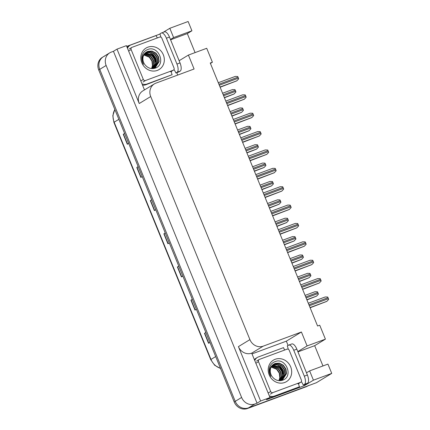 <?xml version="1.0" encoding="UTF-8"?>
<svg xmlns="http://www.w3.org/2000/svg" width="430" height="430" viewBox="0 0 430 430"><rect width="100%" height="100%" fill="white"/><g stroke="black" fill="none" stroke-linecap="round" stroke-linejoin="round"><path stroke-width="0.64" d="M252.184 353.825L286.337 341.167L288.084 345.446M304.128 384.759L304.478 385.619L266.444 399.712L270.019 397.535L251.695 353.154A10.777 9.799 58.7 0 1 238.419 346.618L260.618 401.018L270.019 397.535M176.768 72.67L177.746 75.062M126.716 46.381L159.987 34.056M144.48 89.908L126.415 45.645L117.014 49.127L139.218 103.528A10.777 9.799 58.7 0 1 142.835 90.907L154.332 83.915A10.777 9.799 58.7 0 0 150.715 96.535L249.916 339.625A10.777 9.799 58.7 0 0 263.198 346.161L301.414 331.998L286.337 341.167M113.439 51.304L257.043 403.195L254.893 403.99A10.777 9.799 -121.3 0 1 241.612 397.454L106.129 65.468A10.777 9.799 -121.3 0 1 109.747 52.847A10.777 9.799 -121.3 0 1 111.289 52.1L113.439 51.304L117.014 49.127M195.08 52.6L187.319 33.583L191.92 30.788L188.13 21.5L169.818 28.283L163.153 32.341M306.488 372.805L309.632 370.891L313.422 380.179L331.734 373.39L316.399 382.716L248.502 407.877A10.777 9.799 -121.3 0 1 235.226 401.34L99.744 69.354A10.777 9.799 -121.3 0 1 103.361 56.728A10.777 9.799 -121.3 0 1 104.898 55.986M313.422 380.179L304.478 385.619M260.618 401.018L257.043 403.195M331.734 373.39L327.945 364.102L309.632 370.891M210.415 63.425L212.404 62.221L206.717 48.289L188.404 55.072L194.091 69.004L155.87 83.167A10.777 9.799 58.7 0 0 154.332 83.915M322.957 365.952L314.679 345.672L325.413 339.146L319.726 325.209L317.577 326.01L210.249 63.016L212.404 62.221M301.414 331.998L307.101 345.93L297.823 351.573M179.127 60.716L188.404 55.072M169.818 28.283L173.607 37.571L170.463 39.485M325.413 339.146L307.101 345.93M187.319 33.583L170.586 39.786M191.92 30.788L173.607 37.571M314.679 345.672L297.947 351.874M308.724 385.387A10.777 9.799 -121.3 0 1 307.187 386.135L248.502 407.877A10.777 9.799 -121.3 0 1 235.226 401.34L99.744 69.354A10.777 9.799 -121.3 0 1 103.361 56.728L109.747 52.847M205.884 332.567L204.486 333.325L208.545 343.28L209.915 342.447M205.852 332.492L204.486 333.325M192.344 299.393L190.947 300.156L195.01 310.105L196.376 309.272M192.317 299.323L190.947 300.156M178.81 266.224L177.407 266.982L181.471 276.931L182.841 276.103M178.778 266.149L177.407 266.982M124.657 133.531L123.259 134.289L127.323 144.244L128.688 143.41M124.63 133.461L123.259 134.289M138.197 166.706L136.799 167.463L140.857 177.418L142.228 176.585M138.164 166.63L136.799 167.463M151.731 199.88L150.333 200.638L154.397 210.587L155.762 209.754M151.704 199.805L150.333 200.638M165.27 233.049L163.873 233.807L167.931 243.762L169.302 242.928M165.238 232.974L163.873 233.807M307.993 385.834L307.703 386.011A10.777 9.799 -121.3 0 1 306.16 386.753L247.481 408.5A10.777 9.799 -121.3 0 1 234.205 401.964L98.723 69.977A10.777 9.799 -121.3 0 1 102.34 57.351L103.361 56.728M306.929 299.92L316.561 296.136L318.41 294.179A1.795 0.736 69.7 0 0 318.184 293.443L317.781 292.448A1.795 0.736 69.7 0 0 317.431 291.782L314.986 291.717L305.08 295.388L314.927 291.75M310.132 307.767L326.8 301.382L328.649 299.425A1.795 0.736 69.7 0 0 328.423 298.683L328.02 297.689A1.795 0.736 69.7 0 0 327.671 297.028L325.231 296.958L308.283 303.241M166.399 38.189L176.956 64.065A7.186 2.946 69.7 0 1 177.112 72.256L175.881 73.003L178.955 71.864L180.181 71.117A7.186 2.946 69.7 0 0 180.03 62.925L169.468 37.055L166.399 38.189A7.186 2.946 69.7 0 0 161.347 33.008L164.421 31.868A7.186 2.946 69.7 0 1 169.468 37.055M160.879 37.152A7.186 2.946 69.7 0 0 159.912 33.857L161.137 33.11A7.186 2.946 69.7 0 1 161.347 33.008M173.962 69.595A7.186 2.946 69.7 0 1 175.881 73.003M127.162 47.472A7.186 6.531 58.7 0 1 128 46.633A7.186 6.531 -121.3 0 1 128.678 46.155L129.957 45.376A7.186 6.531 -121.3 0 1 130.978 44.881L156.176 35.545A7.186 6.531 -121.3 0 0 157.418 37.915M142.518 85.102A7.186 6.531 58.7 0 0 145.679 84.801L172.145 74.691A7.186 6.531 -121.3 0 1 171.333 71.418M145.679 84.801L146.952 84.022A7.186 6.531 -121.3 0 1 141.975 83.764M127.49 48.278A7.186 6.531 -121.3 0 1 129.957 45.376M146.952 84.022L172.145 74.691M299.43 281.542L309.062 277.758L310.911 275.802A1.795 0.736 69.7 0 0 310.686 275.066L310.277 274.071A1.795 0.736 69.7 0 0 309.933 273.405L307.488 273.34L297.582 277.011M291.927 263.165L301.559 259.381L303.413 257.425A1.795 0.736 69.7 0 0 303.188 256.688L302.779 255.694A1.795 0.736 69.7 0 0 302.435 255.028L299.989 254.963L290.083 258.634L299.93 254.995M284.429 244.788L294.061 241.004L295.91 239.048A1.795 0.736 69.7 0 0 295.684 238.311L295.281 237.317A1.795 0.736 69.7 0 0 294.932 236.65L292.491 236.586L282.58 240.257L292.427 236.613M302.634 289.39L319.302 282.999L321.151 281.043A1.795 0.736 69.7 0 0 320.925 280.306L320.522 279.312A1.795 0.736 69.7 0 0 320.173 278.645L317.727 278.581L300.785 284.864L317.668 278.613M295.13 271.013L311.798 264.622L313.653 262.666A1.795 0.736 69.7 0 0 313.427 261.929L313.019 260.935A1.795 0.736 69.7 0 0 312.675 260.268L310.229 260.204L293.281 266.487L310.17 260.236M287.632 252.636L304.3 246.245L306.155 244.288A1.795 0.736 69.7 0 0 305.929 243.552L305.52 242.558A1.795 0.736 69.7 0 0 305.176 241.891L302.731 241.827L285.783 248.11L302.666 241.859M280.134 234.259L296.802 227.868L298.651 225.911A1.795 0.736 69.7 0 0 298.425 225.175L298.022 224.18A1.795 0.736 69.7 0 0 297.673 223.514L295.227 223.45L278.285 229.727L295.168 223.482M293.76 350.278L304.316 376.153A7.186 2.946 69.7 0 1 304.467 384.339L303.241 385.087L306.316 383.947L307.541 383.2A7.186 2.946 69.7 0 0 307.391 375.014L296.829 349.138L293.76 350.278A7.186 2.946 69.7 0 0 288.707 345.096L291.776 343.957A7.186 2.946 69.7 0 1 296.829 349.138M288.24 349.241A7.186 2.946 69.7 0 0 287.267 345.94L288.498 345.199A7.186 2.946 69.7 0 1 288.707 345.096M301.322 381.679A7.186 2.946 69.7 0 1 303.241 385.087M254.522 359.555A7.186 6.531 58.7 0 1 255.361 358.717A7.186 6.531 -121.3 0 1 256.038 358.238L257.312 357.464A7.186 6.531 -121.3 0 1 258.339 356.964L283.531 347.628A7.186 6.531 -121.3 0 0 284.778 349.998M269.879 397.186A7.186 6.531 58.7 0 0 273.034 396.885L298.232 387.554L299.506 386.774A7.186 6.531 -121.3 0 1 298.694 383.501M273.034 396.885L274.313 396.111A7.186 6.531 -121.3 0 1 269.336 395.853M254.85 360.362A7.186 6.531 -121.3 0 1 257.312 357.464M274.313 396.111L299.506 386.774M147.845 47.187A12.572 11.433 -121.3 0 1 163.335 54.814A12.572 11.433 -121.3 0 1 157.321 70.412A12.572 11.433 -121.3 0 1 141.83 62.785A12.572 11.433 -121.3 0 1 147.845 47.187M155.026 68.193C166.63 64.742 158.536 45.085 147.888 49.466C144.776 50.584 142.808 52.831 141.981 56.206C141.475 59.034 141.986 61.732 143.502 64.306C141.282 59.34 142.002 55.443 145.662 52.61A8.982 8.165 58.7 0 0 144.996 64.779C147.791 68.101 151.134 69.241 155.026 68.193M155.144 67.752L158.842 61.753L158.283 57.158L155.671 53.331L151.725 51.272L147.538 51.519L146.447 52.019M153.064 68.585L155.305 67.655L159.159 61.554L158.6 56.964L155.988 53.132L152.043 51.073L147.855 51.321L145.662 52.61M153.962 68.467L154.327 68.209M154.477 68.096L157.563 62.527L157.004 57.937L154.392 54.105L150.446 52.046L145.845 52.46M153.978 68.461L154.494 68.123M154.644 68.015L157.88 62.334L157.326 57.744L154.709 53.911L150.769 51.853L145.99 52.347M153.773 68.375L156.283 63.307L155.73 58.711L153.112 54.884L145.27 52.971M153.951 68.311L156.606 63.113L156.047 58.518L153.435 54.691L149.554 52.643L145.41 52.836M153.037 68.585L155.01 64.081L154.451 59.491L151.838 55.658L144.738 53.556M153.22 68.542L155.327 63.887L154.768 59.297L152.155 55.465L144.867 53.406M152.338 68.606L153.73 64.86L153.171 60.264L150.559 56.438L144.254 54.218M152.521 68.606L154.048 64.667L153.494 60.071L150.876 56.244L144.367 54.046M151.548 68.558L152.451 65.634L151.898 61.044L149.28 57.211L143.819 54.97M151.752 68.58L152.774 65.441L152.215 60.85L149.602 57.018L143.921 54.771M146.608 51.922L145.292 52.852M145.528 80.512A1.795 1.634 -121.3 0 1 143.314 79.421L131.129 49.563A1.795 1.634 -121.3 0 1 131.988 47.338L159.637 37.093A1.795 1.634 -121.3 0 1 161.852 38.179L174.037 68.037A1.795 1.634 -121.3 0 1 173.177 70.262L145.528 80.512L142.97 82.066M156.321 61.313L152.51 54.47L151.881 53.954M156.326 62.909L152.349 54.567L150.532 53.255M275.205 359.276A12.572 11.433 -121.3 0 1 290.696 366.903A12.572 11.433 -121.3 0 1 284.681 382.496A12.572 11.433 -121.3 0 1 269.191 374.869A12.572 11.433 -121.3 0 1 275.205 359.276M282.381 380.276C293.991 376.831 285.896 357.169 275.248 361.555C272.136 362.673 270.164 364.919 269.341 368.29C268.836 371.117 269.347 373.82 270.862 376.395C268.642 371.423 269.363 367.526 273.023 364.699A8.982 8.165 58.7 0 0 272.351 376.868C275.152 380.19 278.495 381.324 282.381 380.276M282.499 379.835L286.197 373.837L285.644 369.246L283.026 365.414L279.086 363.355L274.899 363.603L273.808 364.108M280.425 380.668L282.661 379.744L286.52 373.643L285.961 369.048L283.348 365.221L279.403 363.162L275.216 363.409L273.023 364.699M281.838 380.179L284.923 374.616L284.364 370.02L281.752 366.193L277.807 364.135L273.2 364.549M282.005 380.098L285.24 374.417L284.687 369.827L282.069 365.994L278.124 363.936L273.351 364.43M281.134 380.459L283.644 375.39L283.09 370.8L280.473 366.967L272.631 365.059M281.311 380.394L283.967 375.196L283.408 370.606L280.79 366.774L276.909 364.731L272.771 364.925M280.392 380.668L282.365 376.169L281.811 371.574L279.194 367.747L272.099 365.645M280.58 380.631L282.687 375.976L282.128 371.38L279.516 367.553L272.228 365.489M279.693 380.69L281.091 376.943L280.532 372.353L277.92 368.521L271.609 366.306M279.882 380.69L281.408 376.75L280.854 372.16L278.237 368.327L271.728 366.134M278.909 380.647L279.812 377.723L279.253 373.127L276.64 369.3L271.179 367.053M279.113 380.663L280.129 377.529L279.575 372.934L276.958 369.107L271.282 366.86M273.969 364.006L272.652 364.936M272.883 392.595A1.795 1.634 -121.3 0 1 270.674 391.504L258.489 361.651A1.795 1.634 -121.3 0 1 259.349 359.421L286.998 349.176A1.795 1.634 -121.3 0 1 289.213 350.267L301.398 380.12A1.795 1.634 -121.3 0 1 300.538 382.351L272.883 392.595L270.33 394.149M283.682 373.396L279.871 366.559L279.242 366.037M283.687 374.992L279.71 366.656L277.893 365.339M276.931 226.411L286.563 222.627L288.412 220.671A1.795 0.736 69.7 0 0 288.186 219.934L287.783 218.94A1.795 0.736 69.7 0 0 287.433 218.273L284.988 218.209L275.082 221.88L284.929 218.236M269.427 208.034L279.059 204.25L280.914 202.293A1.795 0.736 69.7 0 0 280.688 201.557L280.279 200.563A1.795 0.736 69.7 0 0 279.935 199.896L277.49 199.832L267.584 203.503L277.431 199.859M261.929 189.657L271.561 185.873L273.416 183.916A1.795 0.736 69.7 0 0 273.184 183.18L272.781 182.186A1.795 0.736 69.7 0 0 272.437 181.519L269.992 181.455L260.08 185.126M272.631 215.881L289.299 209.491L291.153 207.534A1.795 0.736 69.7 0 0 290.927 206.798L290.519 205.803A1.795 0.736 69.7 0 0 290.175 205.137L287.729 205.072L270.787 211.35L287.67 205.099M265.133 197.504L281.8 191.113L283.655 189.157A1.795 0.736 69.7 0 0 283.429 188.421L283.021 187.426A1.795 0.736 69.7 0 0 282.677 186.76L280.231 186.695L263.284 192.973M257.635 179.127L274.302 172.736L276.151 170.78A1.795 0.736 69.7 0 0 275.926 170.043L275.522 169.049A1.795 0.736 69.7 0 0 275.173 168.383L272.733 168.318L255.785 174.596L272.668 168.345M254.431 171.274L264.063 167.496L265.912 165.539A1.795 0.736 69.7 0 0 265.686 164.803L265.283 163.808A1.795 0.736 69.7 0 0 264.934 163.142L262.488 163.077L252.582 166.749L262.429 163.104M246.933 152.897L256.56 149.119L258.414 147.162A1.795 0.736 69.7 0 0 258.188 146.426L257.78 145.431A1.795 0.736 69.7 0 0 257.436 144.765L254.99 144.7L245.084 148.371L254.931 144.727M239.429 134.52L249.061 130.742L250.916 128.785A1.795 0.736 69.7 0 0 250.69 128.049L250.281 127.049A1.795 0.736 69.7 0 0 249.938 126.388L247.492 126.323L237.58 129.994L247.427 126.35M231.931 116.143L241.563 112.364L243.412 110.408A1.795 0.736 69.7 0 0 243.186 109.671L242.783 108.672A1.795 0.736 69.7 0 0 242.434 108.011L239.994 107.946L230.082 111.617L239.929 107.973M224.433 97.766L234.065 93.987L235.914 92.031A1.795 0.736 69.7 0 0 235.688 91.289L235.28 90.295A1.795 0.736 69.7 0 0 234.936 89.633L232.49 89.569L222.584 93.24M250.136 160.75L266.804 154.359L268.653 152.403A1.795 0.736 69.7 0 0 268.427 151.666L268.019 150.672A1.795 0.736 69.7 0 0 267.675 150.005L265.229 149.941L248.287 156.219L265.17 149.968M242.633 142.373L259.301 135.982L261.155 134.026A1.795 0.736 69.7 0 0 260.929 133.289L260.521 132.295A1.795 0.736 69.7 0 0 260.177 131.628L257.731 131.564L240.784 137.842M235.135 123.996L251.803 117.605L253.657 115.648A1.795 0.736 69.7 0 0 253.426 114.912L253.023 113.912A1.795 0.736 69.7 0 0 252.679 113.251L250.233 113.187L233.286 119.465L250.169 113.214M227.637 105.613L244.304 99.228L246.153 97.271A1.795 0.736 69.7 0 0 245.928 96.535L245.525 95.535A1.795 0.736 69.7 0 0 245.175 94.874L242.73 94.81L225.788 101.088M220.133 87.236L236.801 80.851L238.655 78.894A1.795 0.736 69.7 0 0 238.43 78.158L238.021 77.158A1.795 0.736 69.7 0 0 237.677 76.497L235.231 76.432L218.284 82.71L235.172 76.459M106.129 65.468L98.723 69.977M241.612 397.454L234.205 401.964M254.893 403.99L247.481 408.5M249.916 339.625L238.419 346.618M150.715 96.535L139.218 103.528M263.198 346.161L251.695 353.154M220.552 368.515L214.656 365.263L210.721 359.657L210.979 359.437A14.367 13.067 58.7 0 0 220.466 368.311M114.864 109.537A14.367 13.067 58.7 0 0 114.16 122.19L113.907 122.405L112.821 115.724L114.837 109.462M118.863 119.33L114.16 122.19L210.979 359.437L215.683 356.577M306.16 386.753L307.187 386.135M168.146 243.633L164.088 233.689M154.606 210.458L150.548 200.514M141.072 177.289L137.014 167.34M127.533 144.114L123.474 134.171M181.68 276.802L177.622 266.858M195.22 309.976L191.162 300.033M208.76 343.151L204.701 333.202M306.843 299.71L316.69 296.06M306.112 297.92L318.184 293.443M305.703 296.92L317.781 292.448M310.046 307.558L326.929 301.301M309.315 305.768L328.423 298.683M308.907 304.773L328.02 297.689M308.283 303.247L325.166 296.99M176.956 64.065L180.03 62.925M177.112 72.256L180.181 71.117M299.344 281.333L309.186 277.683M298.613 279.543L310.686 275.066M298.205 278.543L310.277 274.071M297.582 277.017L307.428 273.373M291.841 262.956L301.688 259.306M291.11 261.161L303.188 256.688M290.707 260.166L302.779 255.694M284.343 244.579L294.19 240.929M283.612 242.783L295.684 238.311M283.209 241.789L295.281 237.317M302.548 289.18L319.425 282.924M301.817 287.39L320.925 280.306M301.409 286.396L320.522 279.312M295.044 270.803L311.927 264.547M294.313 269.013L313.427 261.929M293.91 268.019L313.019 260.935M287.546 252.426L304.429 246.17M286.815 250.636L305.929 243.552M286.407 249.642L305.52 242.558M280.048 234.049L296.926 227.792M279.317 232.259L298.425 225.175M278.909 231.259L298.022 224.18M304.316 376.153L307.391 375.014M304.467 384.339L307.541 383.2M143.314 79.421L140.82 80.937M173.177 70.262L170.624 71.815M131.129 49.563L128.635 51.084M270.674 391.504L268.18 393.025M300.538 382.351L297.979 383.904M258.489 361.651L255.995 363.167M276.845 226.196L286.686 222.552M276.114 224.406L288.186 219.934M275.705 223.412L287.783 218.94M269.341 207.819L279.188 204.175M268.616 206.029L280.688 201.557M268.207 205.035L280.279 200.563M261.843 189.442L271.69 185.798M261.112 187.652L273.184 183.18M260.709 186.658L272.781 182.186M260.085 185.131L269.927 181.481M272.545 215.672L289.428 209.415M271.814 213.882L290.927 206.798M271.411 212.882L290.519 205.803M265.047 197.295L281.929 191.038M264.316 195.5L283.429 188.421M263.912 194.505L283.021 187.426M263.289 192.979L280.166 186.722M257.548 178.918L274.431 172.661M256.817 177.122L275.926 170.043M256.409 176.128L275.522 169.049M254.345 171.065L264.187 167.421M253.614 169.275L265.686 164.803M253.205 168.28L265.283 163.808M246.847 152.688L256.688 149.038M246.116 150.898L258.188 146.426M245.707 149.903L257.78 145.431M239.343 134.31L249.19 130.661M238.612 132.521L250.69 128.049M238.209 131.526L250.281 127.049M231.845 115.933L241.692 112.284M231.114 114.144L243.186 109.671M230.706 113.149L242.783 108.672M224.347 97.556L234.189 93.907M223.616 95.766L235.688 91.289M223.208 94.772L235.28 90.295M222.584 93.245L232.431 89.596M250.045 160.535L266.928 154.284M249.319 158.745L268.427 151.666M248.911 157.751L268.019 150.672M242.547 142.158L259.43 135.901M241.816 140.368L260.929 133.289M241.413 139.374L260.521 132.295M240.789 137.847L257.672 131.591M235.049 123.781L251.932 117.524M234.318 121.991L253.426 114.912M233.909 120.997L253.023 113.912M227.551 105.404L244.428 99.147M226.82 103.614L245.928 96.535M226.411 102.619L245.525 95.535M225.788 101.093L242.671 94.837M220.047 87.027L236.93 80.77M219.316 85.237L238.43 78.158M218.913 84.242L238.021 77.158M210.721 359.657L113.907 122.405M155.305 67.655L154.983 67.849M173.435 70.138L170.877 71.692M131.731 47.461L129.177 49.015M282.661 379.744L282.343 379.937M300.796 382.227L298.237 383.78M259.091 359.544L256.538 361.103"/></g></svg>
